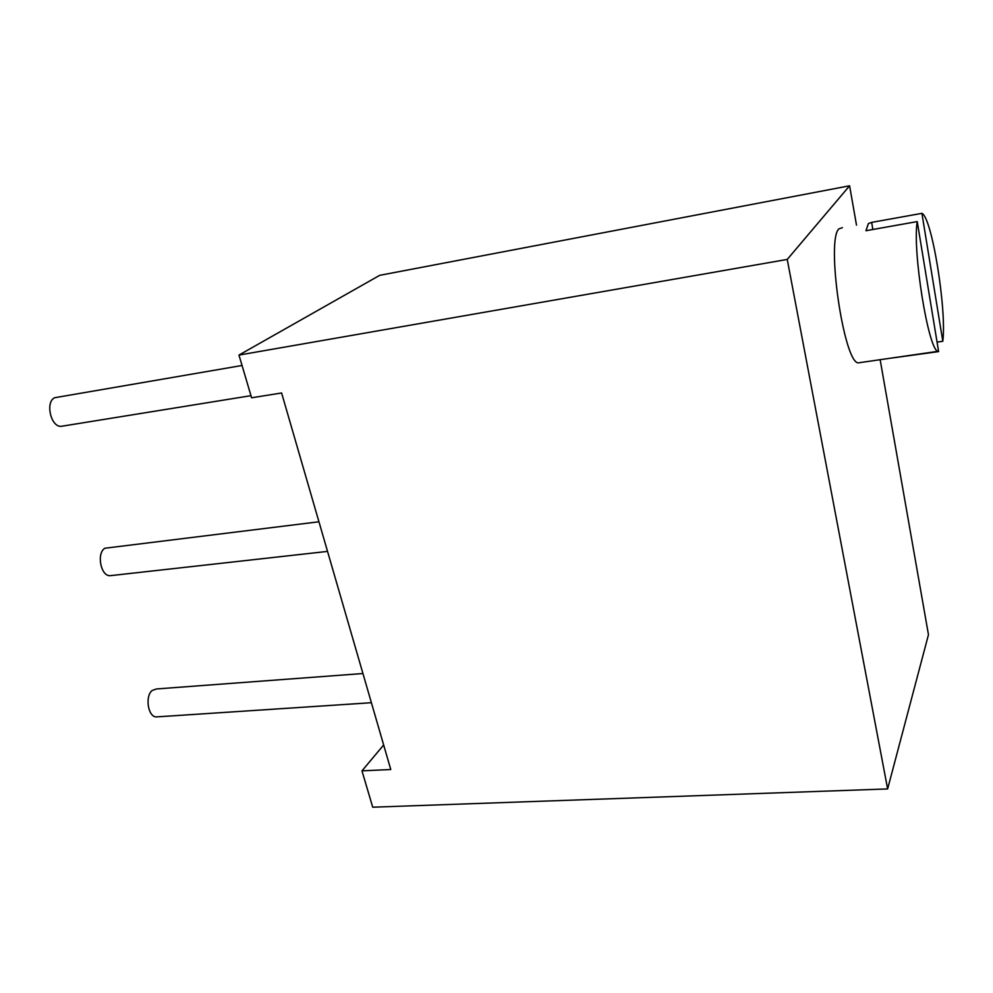 <?xml version="1.0" encoding="UTF-8"?>
<svg xmlns="http://www.w3.org/2000/svg" width="993" height="993" viewBox="0 0 993 993"><rect width="100%" height="100%" fill="white"/><g stroke="black" fill="none" stroke-linecap="round" stroke-linejoin="round"><path stroke-width="1.49" d="M242.044 365.486L54.752 397.709C45.132 401.731 50.668 426.928 61.02 426.357L63.204 425.997M390.77 769.525L281.602 392.98L251.601 397.796L238.965 355.072L787.238 259.434L887.63 788.938L372.723 807.197L361.973 770.853L390.77 769.525M238.965 355.072L379.686 275.334L849.586 185.803L787.238 259.434M887.63 788.938L928.467 634.701L880.146 359.702M856.5 225.126L849.586 185.803M318.952 521.772L104.886 548.235C96.458 553.126 100.603 575.89 109.875 575.717L111.812 575.506M362.941 673.527L156.472 688.956L152.252 690.433C144.829 696.006 147.92 716.809 156.186 716.921L157.85 716.809M383.658 744.986L361.973 770.853M842.412 227.658L838.862 228.899C826.052 240.343 843.578 361.378 858.051 362.892L860.881 362.482M917.234 221.588C912.219 250.373 928.281 349.747 937.889 351.336L938.621 351.609L917.234 221.588L865.958 230.724L868.391 223.586L871.643 222.382L921.914 213.346C931.918 217.132 946.888 310.312 942.804 341.282L921.901 213.334M937.057 342.126L942.804 341.282M938.621 351.609L890.013 358.274M872.872 229.495L871.643 222.382M61.02 426.357L250.981 395.673M109.875 575.717L327.541 551.4M156.186 716.921L371.407 702.709M858.051 362.892L937.889 351.336"/></g></svg>
